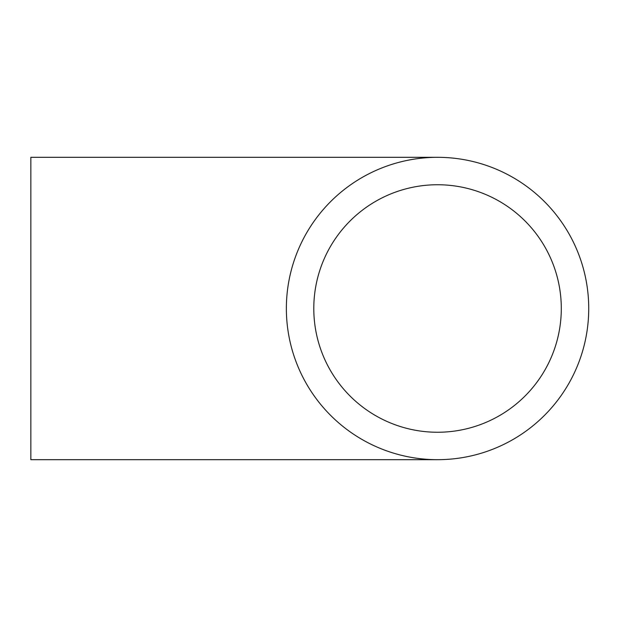 <?xml version="1.0" encoding="UTF-8"?>
<svg xmlns="http://www.w3.org/2000/svg" width="617" height="617" viewBox="0 0 617 617"><rect width="100%" height="100%" fill="white"/><g stroke="black" fill="none" stroke-linecap="round" stroke-linejoin="round"><path stroke-width="0.93" d="M437.546 157.32L30.85 157.32L30.85 459.68L437.546 459.68M313.791 308.5A123.755 123.755 0 0 1 499.423 201.327A123.755 123.755 0 0 1 499.423 415.673A123.755 123.755 0 0 1 313.791 308.5M286.365 308.5A151.18 151.18 0 0 1 513.136 177.573A151.18 151.18 0 0 1 513.136 439.427A151.18 151.18 0 0 1 286.365 308.5"/></g></svg>

